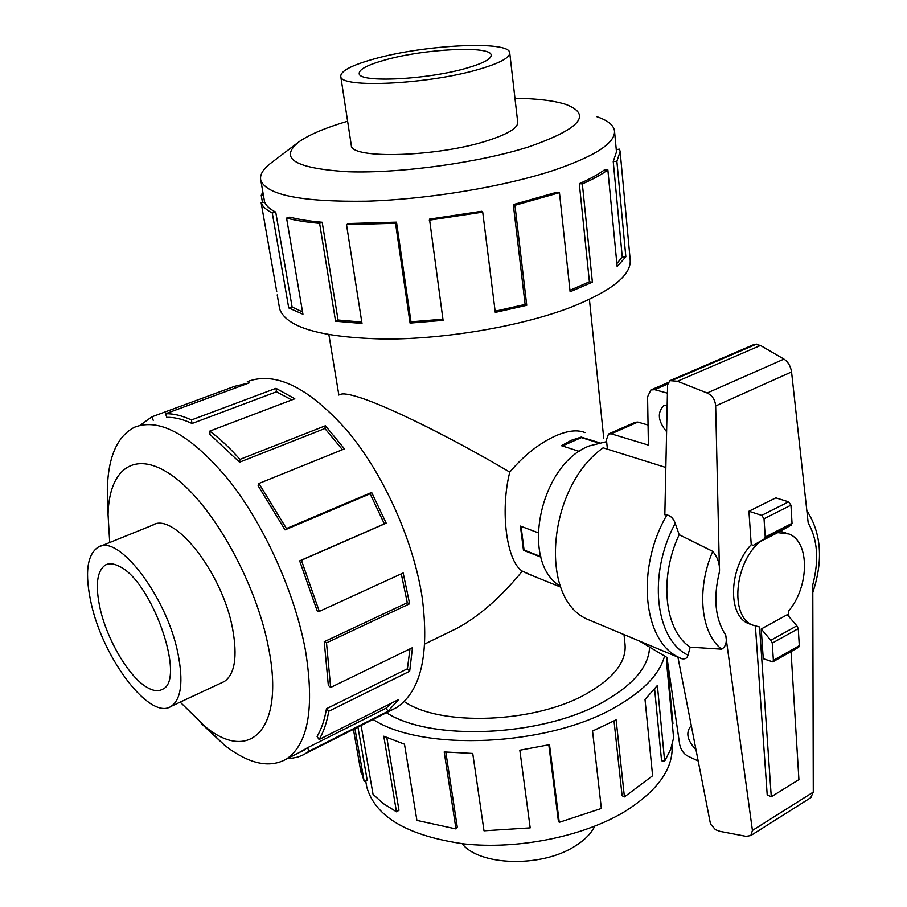 <?xml version="1.0" encoding="UTF-8"?>
<svg xmlns="http://www.w3.org/2000/svg" width="907" height="907" viewBox="0 0 907 907"><rect width="100%" height="100%" fill="white"/><g stroke="black" fill="none" stroke-linecap="round" stroke-linejoin="round"><path stroke-width="1.36" d="M534.178 576.387L522.33 571.149C500.936 597.135 479.35 616.091 457.559 628.007L447.967 632.689M522.33 571.149C506.662 561.614 499.893 511.219 509.768 472.116C524.099 455.178 539.586 443.001 556.24 435.587C567.997 430.564 577.578 429.567 584.97 432.594M340.057 394.613C342.517 393.06 349.376 394.114 360.623 397.799C390.441 407.424 454.033 439.067 509.768 472.116M386.439 712.687C430.848 741.62 542.477 736.79 603.064 702.052C633.381 684.842 648.868 666.52 649.548 647.065M404.193 701.508C440.133 726.609 534.291 723.287 585.854 694.116C613.54 678.481 626.601 661.895 625.025 644.355L624.005 634.515M385.486 59.873C424.725 48.763 490.948 45.463 491.163 55.066C491.447 58.944 483.329 63.286 466.81 68.104C427.378 79.771 358.764 83.013 359.206 73.603C358.934 69.397 367.686 64.816 385.486 59.873M119.225 566.331C152.013 580.911 186.468 679.955 162.546 689.252C158.237 691.667 152.909 690.941 146.549 687.075C128.692 676.52 107.185 639.957 100.155 608.71C95.065 585.389 96.868 570.798 105.541 564.936C109.259 563.054 113.817 563.519 119.225 566.331M579.392 451.425L561.478 445.7L571.263 440.314L581.206 437.083L599.153 442.661M374.761 58.785C351.757 65.134 340.431 71.041 340.771 76.494C340.091 88.512 428.41 84.362 478.896 69.329C499.814 63.184 510.085 57.663 509.723 52.753C509.337 40.418 424.941 44.67 374.761 58.785M594.754 826.22C591.035 833.816 584.119 840.664 573.995 846.764C540.595 867.795 479.043 865.732 462.151 843.691M91.233 603.597C103.228 658.89 150.165 720.85 171.14 706.338C181.23 699.308 183.497 681.645 177.942 653.369C166.786 596.613 118.114 533.339 98.16 547.182C86.925 554.744 84.612 573.553 91.233 603.597M297.111 143.215L272.066 162.228C263.109 168.747 259.379 174.881 260.865 180.606C267.157 195.22 302.405 202.08 366.609 201.195C428.217 199.347 504.621 186.615 554.483 170.062C595.411 155.959 615.422 142.909 614.504 130.914C613.631 125.087 607.667 120.325 596.613 116.618M347.608 121.232C325.216 127.853 308.89 134.792 298.641 142.048C278.54 158.612 295.183 168.521 348.594 171.774C400.928 173.498 479.984 162.523 529.325 146.662C580.163 128.771 592.396 114.713 566.002 104.475C554.109 100.643 537.091 98.568 514.961 98.239M279.243 306.555L279.696 309.128C286.691 327.778 322.132 337.755 386.008 339.048C447.253 339.048 522.727 325.908 571.739 306.929C611.896 290.739 631.374 275.048 630.195 259.867L620.173 152.013M616.261 149.576L619.538 149.156L620.127 151.571L616.885 161.333L625.841 256.794L617.145 266.533L607.86 169.904C601.59 174.529 593.087 179.201 582.351 183.894L592.384 282.168L570.118 291.771L559.46 192.669L556.887 192.227L513.317 204.585L514.949 205.299L526.74 305.308L495.29 312.405L482.717 212.125L481.776 211.263L429.499 219.12L443.092 320.352L410.066 323.073L395.531 223.258L396.495 222.147L410.984 321.804L442.922 319.185M569.947 290.285L589.403 281.805L592.384 282.168M607.86 169.904L604.357 169.949C598.189 174.484 589.845 179.053 579.312 183.656L589.403 281.805M616.862 263.597L622.259 256.953L625.841 256.794M614.549 131.345L616.477 151.9L613.234 161.559L622.259 256.953M672.087 745.248C673.459 768.966 657.382 791.244 623.869 812.105C582.351 836.753 517.682 849.746 463.953 843.895C407.697 835.846 375.305 816.89 366.768 787.038L366.065 783.002M664.582 656.033C659.559 674.4 642.972 691.542 614.799 707.46C547.465 746.45 422.254 751.858 373.072 719.444M360.238 768.116L364.183 781.437L354.932 728.604M361.111 725.487L373.049 794.362L383.355 803.602L396.472 811.799L383.786 736.212L404.488 744.193L416.903 820.393L455.972 828.93L444.203 751.937L472.74 753.456L484.009 830.812L530.187 827.864L519.836 750.214L549.506 744.658L559.256 822.332L601.364 808.466L592.543 731.053L616.125 719.841L624.413 796.913L622.1 795.734L614.028 720.986M649.593 647.088C648.902 666.543 633.403 684.864 603.098 702.075C542.488 736.813 430.825 741.654 386.405 712.709M559.256 822.332L558.315 820.586L548.803 744.828M455.972 828.93L457.264 827.059L445.825 752.107M396.472 811.799L398.978 810.325L386.824 737.64M364.183 781.437L367.267 780.632L357.936 727.085M201.241 723.469L224.8 745.452C249.108 764.125 269.742 768.614 286.68 758.91C308.369 743.751 314.638 707.619 305.478 650.512C295.058 593.632 264.889 526.23 229.63 481.175C191.728 435.417 160.051 417.424 134.587 427.197C117.286 436.131 108.194 456.799 107.309 489.19L107.922 510.006M180.176 702.12L205.299 726.745C249.799 763.377 285.047 729.704 268.574 647.927C256.5 583.949 214.165 507.308 175.414 477.966C136.56 448.103 108.965 467.241 108.058 514.666L109.713 542.511M390.01 710.884L396.71 707.505C420.927 691.111 429.442 654.559 422.243 597.86C413.671 541.377 384.239 475.336 348.141 431.766C309.208 387.618 275.603 370.918 247.305 381.666M140.596 424.975L151.82 416.835L234.732 386.291L249.119 382.935L165.596 413.739C173.464 413.524 182.069 415.599 191.411 419.964L275.977 388.332L294.809 398.785L209.766 431.12C219.721 438.466 229.777 447.888 239.947 459.407L325.42 425.757L344.456 448.874L258.949 483.465L286.453 528.554L371.655 492.433L386.201 523.18L301.407 560.254L319.309 611.386L403.173 572.986L409.635 603.79L326.509 642.859L324.241 641.702L407.3 602.724L401.291 573.848M301.407 560.254L299.661 560.877L317.178 610.899L319.309 611.386M299.661 560.877L384.353 523.861L370.124 493.782L371.655 492.433M258.949 483.465L258.132 485.755L285.025 529.881L370.124 493.782M342.438 449.702L324.899 428.512L325.42 425.757M209.766 431.12L210.005 434.464L239.55 462.196L324.899 428.512M291.748 399.953L276.499 391.801L275.977 388.332M165.596 413.739L166.729 417.333C174.439 417.152 182.874 419.204 192.035 423.501L276.499 391.801M351.179 144.53L351.292 145.46C350.975 159.462 438.115 156.866 487.637 140.619C508.158 133.998 518.192 127.808 517.727 122.071L517.67 121.776M221.387 682.88L224.176 681.611C234.845 674.343 237.657 656.725 232.611 628.766C222.487 572.668 173.588 511.004 152.467 525.21L152.206 525.346M560.39 586.217C519.79 562.896 539.291 464.815 589.267 445.938L606.636 441.641M755.406 626.227L767.209 794.861L771.279 796.777L798.92 779.612L791.04 651.555M788.897 616.545L788.557 611.103C809.395 586.818 810.008 541.762 788.965 533.985L777.764 532.636L790.144 525.709M607.407 449.169L606.432 439.68L608.54 433.988L611.25 433.818L648.403 445.099L647.575 396.858L650.829 389.987L654.627 389.681L667.439 393.162M698.186 760.973L687.812 756.109C683.572 753.706 680.862 749.84 679.683 744.522L666.962 657.462L638.936 640.727M666.611 431.687C658.051 421.313 657.053 412.685 663.618 405.814L667.178 405.066M695.986 749.726C687.597 740.849 685.681 733.241 690.272 726.892L691.417 726.292M648.063 425.054L637.87 422.084L635.138 422.277L608.948 433.807M780.542 531.332L785.757 532.931M751.869 624.798L748.003 623.37C727.437 614.878 729.024 568.043 751.245 544.665L753.275 545.345L759.817 541.842C734.375 562.998 729.908 615.978 752.232 624.98L759.567 626.986L771.279 796.777M598.269 442.865L581.398 437.616L562.306 445.961M540.799 556.581L524.053 550.05L521.072 526.332M759.817 541.842L777.764 532.636M761.222 628.982L763.263 658.686L772.798 661.872L773.388 660.296L772.254 643.12L770.803 640.308L761.222 628.982L787.299 614.674L796.845 625.83L770.803 640.308M751.245 544.665L748.921 511.242L761.665 515.357L764.034 518.747L765.236 537.012L764.522 538.826L753.275 545.345M665.84 467.479L603.121 447.82C547.318 487.376 538.531 598.291 587.26 619.209L595.207 622.519M666.917 514.927L664.831 514.757L667.609 384.761L669.888 380.657L677.461 381.257L707.154 393.014C712.301 395.452 715.135 399.76 715.668 405.951L719.466 571.761C719.977 564.154 717.743 557.363 712.743 551.365L679.173 534.688L675.239 523.384C673.572 518.623 670.806 515.8 666.917 514.927C635.784 568.213 642.95 640.512 678.504 657.212L681.429 658.618C684.944 659.491 687.132 658.323 687.994 655.126L690.17 647.144L721.7 649.174C725.849 646.623 727.176 641.895 725.668 634.957L752.436 830.449L750.815 835.54L746.132 836.356L720.033 831.379L715.487 829.712L710.51 824.055L677.914 657.144L680.964 658.437M810.779 797.672L813.284 792.106L812.785 584.777C819.146 560.084 817.615 539.495 808.205 523.01L791.562 371.938C790.632 366.133 788.104 361.848 783.977 359.104L760.474 345.454L754.703 344.207L670.307 380.487M790.847 525.289L792.038 523.305L790.961 505.176L788.602 501.843L775.825 497.864L748.921 511.242M798.5 647.349L799.294 645.671L798.273 628.619L796.845 625.83M760.474 345.454L677.461 381.257M679.173 534.688C658.72 578.076 664.582 630.524 690.17 647.144M712.743 551.365C696.202 589.255 700.771 633.483 721.7 649.174M153.215 420.315L151.82 416.835M235.219 388.06L234.55 386.371M192.035 423.501L191.411 419.964M239.55 462.196L239.947 459.407M285.025 529.881L286.453 528.554M384.353 523.861L386.201 523.18M407.3 602.724L409.635 603.79M324.241 641.702L328.334 685.363L330.658 687.449L412.481 647.655L409.681 671.237L328.742 711.258L326.486 708.696L407.413 668.788L409.964 648.879M407.413 668.788L409.681 671.237M326.509 642.859L330.658 687.449M326.486 708.696C324.593 719.875 321.463 729.126 317.076 736.439L319.094 739.522L398.661 699.524L387.958 711.292L309.23 751.053L307.439 747.776L386.201 708.118L391.654 703.038M386.201 708.118L387.958 711.292M328.742 711.258C326.803 722.652 323.584 732.074 319.094 739.522M288.777 757.844L289.084 758.592L290.41 758.501L298.086 757.016L304.004 754.522L309.23 751.053M307.439 747.776L298.267 753.059M624.413 796.913L652.609 775.746L645.013 699.456L657.382 685.465L664.65 761.154L661.566 760.746L654.627 689.15M664.65 761.154L670.658 749.477L673.606 737.89L666.656 663.289L667.019 657.836M666.985 659.468L672.949 723.605L672.28 723.684M613.234 161.559L616.885 161.333M579.312 183.656L582.351 183.894M513.317 204.585L525.119 304.435L526.74 305.308M495.143 311.214L525.119 304.435M559.46 192.669L514.949 205.299M410.984 321.804L410.066 323.073M482.717 212.125L429.283 220.163M396.495 222.147L348.526 223.53L346.519 224.664L362.006 323.436L335.567 321.214L319.615 223.349L322.189 222.26L338.05 320.012L361.791 322.064M338.05 320.012L335.567 321.214M395.531 223.258L346.519 224.664M322.189 222.26C309.4 221.149 298.596 219.437 289.775 217.124L286.567 218.088L302.938 314.23L288.732 307.915L272.281 212.975L275.739 212.125L292.111 307.02L302.553 311.951M292.111 307.02L288.732 307.915M319.615 223.349C306.566 222.204 295.546 220.458 286.567 218.088M275.739 212.125C269.81 209.177 266.148 205.855 264.753 202.159L261.148 202.771L276.714 291.51M262.508 202.544L261.239 195.3L263.381 195.028M272.281 212.975C266.25 209.948 262.542 206.547 261.148 202.771M261.239 195.3L262.86 192.046M581.206 437.083L581.274 437.673M524.053 550.005L523.464 550.288L520.414 526.083L537.976 532.704M540.946 557.113L523.464 550.288M667.677 384.058L654.627 389.681M637.87 422.084L611.25 433.818M761.665 515.357L788.602 501.843M764.034 518.747L790.961 505.176M765.236 537.012L792.038 523.305M799.294 645.671L773.388 660.296M798.273 628.619L772.254 643.12M756.461 344.116L672.257 380.339M783.977 359.104L707.154 393.014M791.562 371.938L715.668 405.951M813.284 792.106L752.436 830.449M675.239 523.384C647.632 573.859 655.137 639.673 687.994 655.126M719.466 571.761C713.083 597.94 715.158 619.005 725.668 634.957M457.559 628.007L424.771 643.993M328.901 334.785L338.855 395.078M589.414 299.401L603.767 438.376M351.349 145.676L340.771 76.494M224.392 681.474L171.14 706.338M353.435 729.364L360.952 772.231M366.768 787.038L365.714 781.029M108.058 514.666L107.309 489.19M752.232 624.98L748.003 623.37M691.089 726.428L690.272 726.892M664.502 405.44L663.618 405.814M668.119 382.55L651.441 389.727M764.522 538.826L791.301 525.108M798.693 647.235L772.798 661.872M811.402 797.276L750.815 835.54M587.26 619.209L681.429 658.618M812.808 592.498C823.386 560.526 821.402 533.225 806.833 510.63M286.68 758.91L304.378 749.987M396.71 707.505L306.249 753.195M205.299 726.745L224.8 745.452M260.865 180.606L264.629 202.182M279.696 309.128L277.202 294.9M154.904 524.257L100.212 546.354M517.784 122.751L509.757 53.082M526.094 573.122L560.73 587.124M107.173 564.267L105.541 564.936"/></g></svg>
